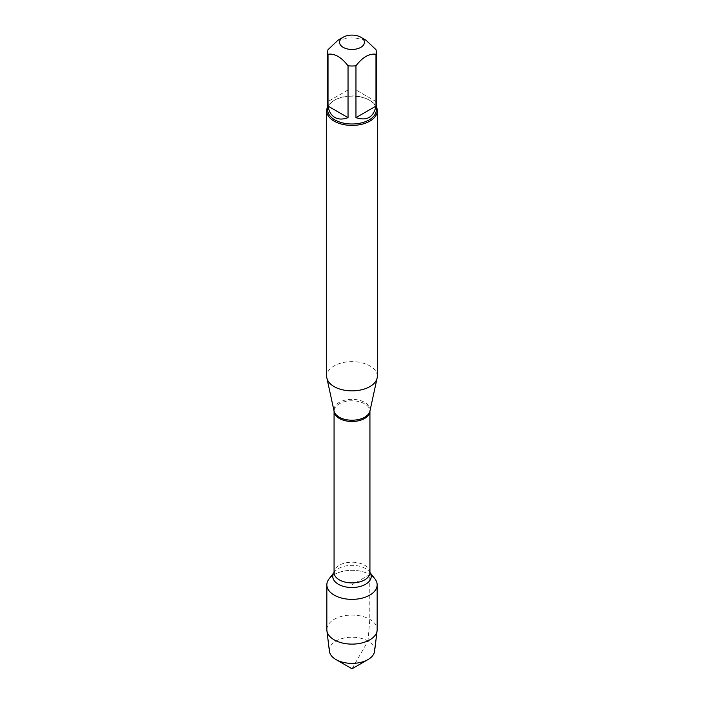 <?xml version="1.0" encoding="UTF-8"?>
<svg xmlns="http://www.w3.org/2000/svg" width="704" height="704" viewBox="0 0 704 704"><rect width="100%" height="100%" fill="white"/><g stroke="black" fill="none" stroke-linecap="round" stroke-linejoin="round"><path stroke-width="0.53" stroke-dasharray="3.52 2.64" d="M377.318 376.253A25.318 14.617 0 0 0 352 361.636A25.318 14.617 0 0 0 326.682 376.253M329.032 578.917A25.159 14.529 180 0 1 369.785 574.578A25.159 14.529 180 0 1 374.968 578.917M327.694 106.691A25.318 14.617 180 0 1 334.101 100.452A25.318 14.617 180 0 1 369.899 100.452L369.899 100.452A25.318 14.617 180 0 1 376.306 106.691M375.98 101.517L355.96 89.962L375.98 101.517L375.98 49.685M355.96 89.962L355.96 38.13A24.306 14.027 0 0 0 348.04 38.13L338.026 40.198M365.974 40.198L355.96 38.13M348.04 89.962L328.02 101.517L348.04 89.962L348.04 38.13M328.02 101.517L328.02 49.685M327.694 109.956A24.306 14.027 180 0 1 334.814 100.038A24.306 14.027 180 0 1 369.186 100.038A24.306 14.027 180 0 1 376.306 109.956M332.878 575.406A25.159 14.529 180 0 1 371.122 575.406M326.841 629.596A25.159 14.529 180 0 1 352 615.067A25.159 14.529 180 0 1 377.159 629.596M374.598 651.218A22.651 13.077 0 0 0 368.016 641.054A22.651 13.077 0 0 0 342.602 638.405A22.651 13.077 0 0 0 329.402 651.218M369.785 574.578L352 584.848L352 668.8L368.016 641.054L369.785 619.326L369.785 574.578M369.934 411.083A18.075 10.437 0 0 0 364.778 402.406A18.075 10.437 0 0 0 344.054 400.409A18.075 10.437 0 0 0 334.066 411.083L334.066 411.127A17.934 10.349 180 0 1 345.136 401.57A17.934 10.349 180 0 1 364.681 403.814A17.934 10.349 180 0 1 369.934 411.127L369.934 411.083M369.934 572.554A17.934 10.349 0 0 0 364.681 565.233A17.934 10.349 0 0 0 345.136 562.989A17.934 10.349 0 0 0 334.066 572.554M334.066 572.598L334.066 572.422A19.202 11.088 180 0 1 334.47 571.903A19.202 11.088 180 0 1 365.578 568.586A19.202 11.088 180 0 1 369.53 571.903A19.202 11.088 180 0 1 369.934 572.458L369.934 572.598M334.814 100.038L334.101 100.452M369.186 100.038L369.899 100.452"/><path stroke-width="1.06" d="M326.682 110.783L326.682 376.253A25.318 14.617 0 0 0 326.885 378.074A25.318 14.617 0 0 0 334.101 386.593A25.318 14.617 0 0 0 360.21 390.078A25.318 14.617 0 0 0 377.115 378.074A25.318 14.617 0 0 0 377.318 376.253L377.318 110.783A25.318 14.617 180 0 1 361.689 124.291A25.318 14.617 180 0 1 334.101 121.123A25.318 14.617 180 0 1 326.682 110.783A25.318 14.617 180 0 1 327.694 106.691M374.968 578.917A25.159 14.529 180 0 1 352 599.377A25.159 14.529 180 0 1 329.032 578.917L334.066 572.422A19.202 11.088 180 0 0 352 587.514A19.202 11.088 180 0 0 369.934 572.458L374.968 578.917M376.306 106.691A25.318 14.617 180 0 1 377.318 110.783M343.209 47.362A12.434 7.181 0 0 0 360.791 47.362A12.434 7.181 0 0 0 360.791 37.206A12.434 7.181 0 0 0 354.024 35.2A12.434 7.181 0 0 0 343.209 37.206A12.434 7.181 0 0 0 343.209 47.362M355.96 117.647C366.881 121.158 373.551 117.304 375.98 106.093L355.96 117.647L355.96 65.815C362.63 57.174 369.31 53.319 375.98 54.261A24.306 14.027 0 0 0 376.306 51.973A24.306 14.027 0 0 0 375.98 49.685L365.974 40.198L360.791 37.206M375.98 106.093L375.98 54.261M343.209 37.206L338.026 40.198L328.02 49.685A24.306 14.027 0 0 0 327.694 51.973A24.306 14.027 0 0 0 328.02 54.261C334.69 53.319 341.37 57.174 348.04 65.815A24.306 14.027 0 0 0 355.96 65.815M328.02 106.093C328.909 111.487 331.179 115.271 334.814 117.445C338.518 119.504 342.927 119.574 348.04 117.647L328.02 106.093L328.02 54.261M348.04 117.647L348.04 65.815M376.306 51.973L376.306 109.956A24.306 14.027 180 0 1 361.302 122.927A24.306 14.027 180 0 1 334.814 119.882A24.306 14.027 180 0 1 327.694 109.956L327.694 51.973M371.122 575.406A25.159 14.529 180 0 1 377.159 584.848A25.159 14.529 180 0 1 361.627 598.268A25.159 14.529 180 0 1 334.215 595.118A25.159 14.529 180 0 1 326.841 584.848A25.159 14.529 180 0 1 332.878 575.406M377.159 584.848L377.159 629.596A25.159 14.529 180 0 1 377.098 630.608A25.159 14.529 180 0 1 360.809 643.201A25.159 14.529 180 0 1 334.215 639.866A25.159 14.529 180 0 1 326.902 630.608A25.159 14.529 180 0 1 326.841 629.596L326.841 584.848M326.902 630.608L329.402 651.218A22.651 13.077 0 0 0 335.984 659.551A22.651 13.077 0 0 0 368.016 659.551A22.651 13.077 0 0 0 374.598 651.218L377.098 630.608M352 668.8L335.984 659.551L352 668.8L368.016 659.551M369.934 411.083L369.934 411.127A17.934 10.349 180 0 1 352 421.485A17.934 10.349 180 0 1 334.066 411.127L334.066 411.083A18.075 10.437 0 0 0 339.222 417.164A18.075 10.437 0 0 0 357.861 419.654A18.075 10.437 0 0 0 369.934 411.083L377.115 378.074M334.066 411.127L334.066 572.554A17.934 10.349 0 0 0 352 582.903A17.934 10.349 0 0 0 369.934 572.554L369.53 571.903M334.066 411.083L326.885 378.074M369.934 411.127L369.934 572.554M334.066 572.554L334.47 571.903"/></g></svg>
